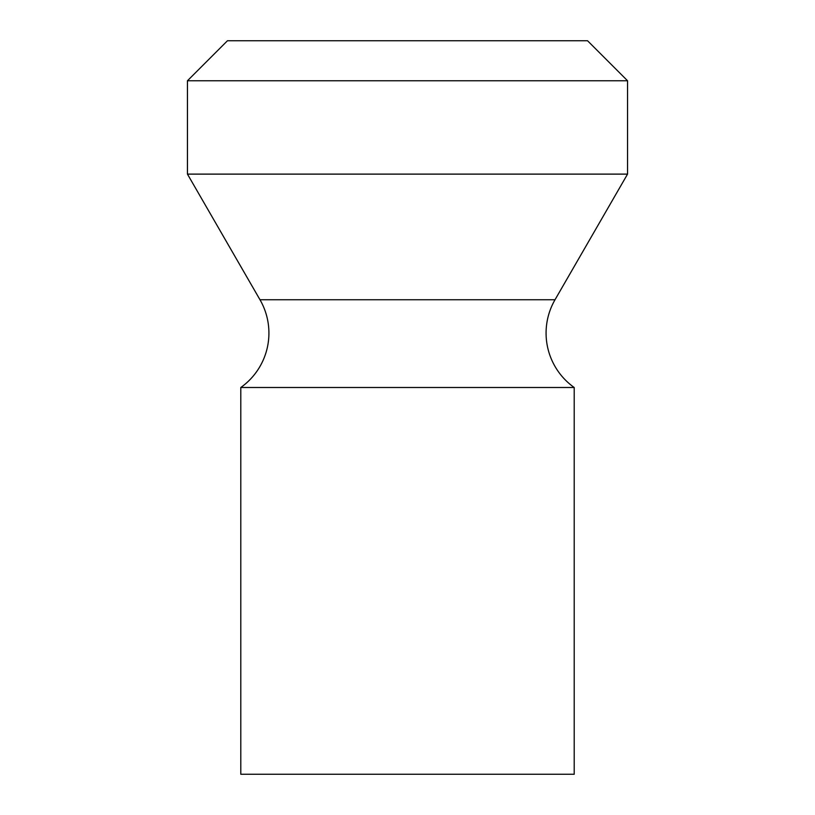<?xml version="1.0" encoding="UTF-8"?>
<svg xmlns="http://www.w3.org/2000/svg" width="815" height="815" viewBox="0 0 815 815"><rect width="100%" height="100%" fill="white"/><g stroke="black" fill="none" stroke-linecap="round" stroke-linejoin="round"><path stroke-width="1.22" d="M227.456 40.75L587.544 40.75L627.55 80.756L627.55 174.115L187.45 174.115L187.45 80.756L227.456 40.75M187.45 80.756L627.55 80.756M627.55 174.115L555.015 299.747L259.985 299.747L187.45 174.115M555.015 299.747A66.677 66.677 0 0 0 574.208 387.492L240.792 387.492A66.677 66.677 0 0 0 259.985 299.747M574.208 387.492L574.208 774.25L240.792 774.25L240.792 387.492"/></g></svg>
